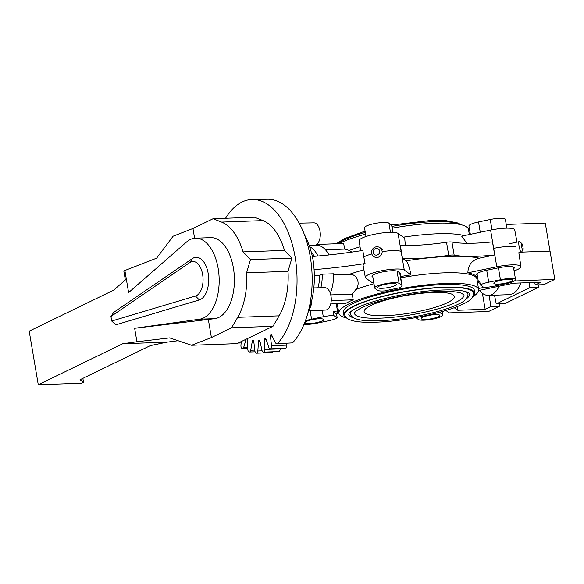 <?xml version="1.0" encoding="UTF-8"?>
<svg xmlns="http://www.w3.org/2000/svg" width="584" height="584" viewBox="0 0 584 584"><rect width="100%" height="100%" fill="white"/><g stroke="black" fill="none" stroke-linecap="round" stroke-linejoin="round"><path stroke-width="0.88" d="M199.327 299.935L115.771 324.865L111.705 321.039L195.472 296.044L199.327 299.935A21.477 11.76 -92.1 0 0 200.422 299.504A21.477 11.76 -92.1 0 0 208.152 273.29A21.477 11.76 -92.1 0 0 193.399 257.989A21.477 11.76 -92.1 0 0 192.34 258.603L189.807 262.537L110.938 316.491L113.668 312.418L192.34 258.603M195.472 296.044A17.41 9.534 -92.1 0 0 196.363 295.701A17.41 9.534 -92.1 0 0 202.626 274.443A17.41 9.534 -92.1 0 0 190.669 262.041A17.41 9.534 -92.1 0 0 189.807 262.537M190.274 239.498A40.595 22.229 -92.1 0 0 186.559 241.995L128.604 292.584L124.867 270.487L123.83 270.991L125.348 279.955L113.654 290.16L29.2 331.157L38.267 384.746L122.72 343.75L136.926 341.764L134.641 328.288L199.618 319.207A40.595 22.229 -92.1 0 0 203.553 317.988A40.595 22.229 -92.1 0 0 218.803 273.151A40.595 22.229 -92.1 0 0 195.457 238.177A40.595 22.229 -92.1 0 0 190.274 239.498M195.457 238.177L210.685 237.63A40.595 22.229 87.9 0 1 234.023 272.604A40.595 22.229 87.9 0 1 218.774 317.448A40.595 22.229 87.9 0 1 214.846 318.66L134.641 328.288M82.855 378.381L83.512 382.257L80.023 379.753L150.336 345.626L166.893 342.166L122.72 343.75M178.069 340.727L166.893 342.166M124.867 270.487L156.621 258.157L173.127 236.191L192.954 228.49L213.109 218.708L254.529 217.226L262.997 220.599A55.378 30.324 87.9 0 1 284.474 250.39L291.905 258.099L288.014 271.319A55.378 30.324 87.9 0 1 279.108 315.849L272.983 326.31L231.556 327.792L237.688 317.331A55.378 30.324 -92.1 0 0 246.587 272.808L250.485 259.588L243.053 251.879A55.378 30.324 -92.1 0 0 221.577 222.088L213.109 218.708M83.512 382.257L81.585 383.192L38.267 384.746M231.556 327.792L211.401 337.574L191.574 345.275L236.914 343.647L272.983 326.31M136.926 341.764L169.667 337.895L191.574 345.275M211.401 337.574L208.357 319.565M194.603 238.236L192.954 228.49M243.053 251.879L284.474 250.39M291.905 258.099L250.485 259.588M288.014 271.319L246.587 272.808M111.705 321.039L110.938 316.491M304.052 324.244A12.534 2.467 170.4 0 0 317.105 323.171L328.828 320.718A12.534 2.467 170.4 0 0 337.224 317.995L333.778 315.528A12.534 2.467 170.4 0 0 323.288 316.747L311.564 319.2A12.534 2.467 170.4 0 0 305.352 320.93M333.778 315.528L333.114 311.601A12.534 2.467 170.4 0 1 337.749 312.717A12.534 2.467 170.4 0 1 336.559 314.068L337.224 317.995M336.559 314.068L333.114 311.601M312.236 319.682A9.483 1.869 -9.6 0 1 323.689 319.601A9.483 1.869 -9.6 0 1 316.433 322.689A9.483 1.869 -9.6 0 1 304.987 322.762A9.483 1.869 -9.6 0 1 312.236 319.682M373.154 252.478A3.387 3.256 -54.4 0 0 376.965 255.069A3.387 3.256 -54.4 0 0 379.666 251.113A3.387 3.256 -54.4 0 0 375.855 248.521A3.387 3.256 -54.4 0 0 373.154 252.478M377.746 257.354A5.417 5.212 125.6 0 1 371.65 253.208A5.417 5.212 125.6 0 1 380.016 247.711A5.417 5.212 125.6 0 1 377.746 257.354M377.695 290.343A12.534 2.467 170.4 0 0 384.433 290.942L399.398 287.817A12.534 2.467 170.4 0 0 402.099 285.737A12.534 2.467 170.4 0 0 401.792 285.306L399.098 283.371A12.534 2.467 170.4 0 0 385.447 283.671A12.534 2.467 170.4 0 0 374.687 287.978A12.534 2.467 170.4 0 0 375.001 288.408L377.695 290.343M365.986 236.498L364.504 227.731A12.534 2.467 -9.6 0 1 375.256 223.424A12.534 2.467 -9.6 0 1 388.907 223.124L391.601 225.059A12.534 2.467 -9.6 0 1 391.908 225.482L393.076 232.359M396.164 283.985A9.483 1.869 -9.6 0 1 396.397 284.313A9.483 1.869 -9.6 0 1 388.258 287.569A9.483 1.869 -9.6 0 1 377.928 287.795A9.483 1.869 -9.6 0 1 377.695 287.474A9.483 1.869 -9.6 0 1 385.834 284.211A9.483 1.869 -9.6 0 1 396.164 283.985M521.461 246.032A3.387 0.635 78.2 0 0 522.768 249.843A3.387 0.635 78.2 0 0 523.009 249.799A3.387 0.635 78.2 0 0 522.957 247.105A3.387 0.635 78.2 0 0 521.658 243.294A3.387 0.635 78.2 0 0 521.651 243.287A3.387 0.635 78.2 0 0 521.461 246.032M523.009 249.799L521.534 252.142A5.417 1.015 -101.8 0 1 521.366 252.281A5.417 1.015 -101.8 0 1 521.147 252.215A5.417 1.015 -101.8 0 1 519.059 246.112A5.417 1.015 -101.8 0 1 519.147 241.667A5.417 1.015 -101.8 0 1 519.359 241.725A5.417 1.015 -101.8 0 1 519.373 241.732L521.651 243.287M488.713 282.189A12.534 2.467 170.4 0 0 480.318 284.912L483.764 287.379A12.534 2.467 170.4 0 0 494.261 286.16L505.978 283.707A12.534 2.467 170.4 0 0 515.562 279.634A12.534 2.467 170.4 0 0 500.437 279.736L488.713 282.189L486.698 270.261M470.346 234.33L468.937 226.015A12.534 2.467 -9.6 0 1 478.522 221.942L490.246 219.489A12.534 2.467 -9.6 0 1 505.379 219.387L506.861 228.154M480.318 284.912L479.654 280.984A12.534 2.467 170.4 0 0 478.464 282.335A12.534 2.467 170.4 0 0 480.033 283.218M505.306 283.225A9.483 1.869 -9.6 0 1 493.86 283.306A9.483 1.869 -9.6 0 1 501.109 280.225A9.483 1.869 -9.6 0 1 512.562 280.145A9.483 1.869 -9.6 0 1 505.306 283.225M415.793 317.63L418.451 319.536A12.534 2.467 170.4 0 0 432.094 319.236A12.534 2.467 170.4 0 0 442.854 314.929A12.534 2.467 170.4 0 0 442.548 314.499L439.847 312.571A12.534 2.467 170.4 0 0 439.402 312.338M421.378 318.922A9.483 1.869 -9.6 0 1 421.144 318.601A9.483 1.869 -9.6 0 1 429.284 315.338A9.483 1.869 -9.6 0 1 439.613 315.112A9.483 1.869 -9.6 0 1 439.847 315.433A9.483 1.869 -9.6 0 1 431.707 318.696A9.483 1.869 -9.6 0 1 421.378 318.922M308.68 310.914L325.58 310.06A11.198 6.132 -92.1 0 0 326.96 309.695A11.198 6.132 -92.1 0 0 330.989 296.022A11.198 6.132 87.9 0 0 324.777 287.678L313.842 287.905M299.19 223.154L313.812 222.847A11.198 6.132 -92.1 0 1 320.025 231.198A11.198 6.132 87.9 0 1 315.995 244.864A11.198 6.132 87.9 0 1 314.615 245.229L309.213 245.499M247.404 338.72A1.358 0.745 87.9 0 1 247.601 339.589L247.82 349.283A2.708 1.482 -92.1 0 0 249.105 351.962A2.708 1.482 -92.1 0 0 249.397 352.006A2.708 1.482 -92.1 0 0 250.718 350.232L252.332 341.144A1.358 0.745 87.9 0 1 252.989 340.26A1.358 0.745 87.9 0 1 253.763 341.385L254.901 350.933A2.708 1.482 -92.1 0 0 256.412 353.189A2.708 1.482 -92.1 0 0 256.449 353.189A2.708 1.482 -92.1 0 0 257.829 350.962L258.529 341.428A1.358 0.745 87.9 0 1 259.223 340.311A1.358 0.745 87.9 0 1 259.953 341.209L261.975 350.334A2.708 1.482 -92.1 0 0 263.45 352.123A2.708 1.482 -92.1 0 0 263.669 352.086A2.708 1.482 -92.1 0 0 264.837 349.429L264.618 339.742A1.358 0.745 87.9 0 1 265.311 338.392A1.358 0.745 87.9 0 1 265.99 339.078L268.837 347.495A2.708 1.482 -92.1 0 0 270.188 348.852A2.708 1.482 -92.1 0 0 270.655 348.699A2.708 1.482 -92.1 0 0 271.538 345.692L270.407 336.136A1.358 0.745 87.9 0 1 271.078 334.559A1.358 0.745 87.9 0 1 271.677 335.041L275.261 342.501A2.708 1.482 -92.1 0 0 276.458 343.472A2.708 1.482 -92.1 0 0 277.152 343.122L277.356 343.706A77.227 42.289 -92.1 0 0 295.117 257.055A77.227 42.289 -92.1 0 0 252.412 199.487A77.227 42.289 -92.1 0 0 225.57 218.263M286.605 343.202L286.839 345.144A2.708 1.482 87.9 0 1 285.948 348.152A2.708 1.482 87.9 0 1 285.481 348.305L270.188 348.852M280.123 348.502L280.13 348.882A2.708 1.482 87.9 0 1 278.962 351.539A2.708 1.482 87.9 0 1 278.743 351.575A2.708 1.482 87.9 0 1 278.524 351.553M252.412 199.487L267.713 199.253A76.905 42.114 87.9 0 1 310.243 256.588A76.905 42.114 87.9 0 1 292.555 342.881L277.356 343.706M241.214 341.728L240.944 345.421A2.708 1.482 -92.1 0 0 241.966 348.444A2.708 1.482 -92.1 0 0 242.513 348.611A2.708 1.482 -92.1 0 0 243.732 347.268L246.061 339.377M335.347 303.782A13.235 2.606 -9.6 0 1 336.793 304.286A13.235 2.606 -9.6 0 1 337.114 304.731A13.235 2.606 -9.6 0 1 336.559 305.68M372.855 277.137L372.329 276.765A13.235 2.606 -9.6 0 1 372.001 276.305A13.235 2.606 -9.6 0 1 382.126 272.005A13.235 2.606 -9.6 0 1 397.777 271.443L400.478 273.378A13.235 2.606 -9.6 0 1 400.799 273.816A13.235 2.606 -9.6 0 1 400.244 274.772M477.274 275.305A13.235 2.606 -9.6 0 1 476.77 275.042A13.235 2.606 -9.6 0 1 476.442 274.582A13.235 2.606 -9.6 0 1 486.567 270.29L498.291 267.837A13.235 2.606 -9.6 0 1 513.942 267.282A13.235 2.606 -9.6 0 1 514.263 267.72A13.235 2.606 -9.6 0 1 513.708 268.676M514.081 270.866A19.995 3.935 170.4 0 0 520.928 266.618A19.995 3.935 170.4 0 0 520.439 265.924A19.995 3.935 170.4 0 0 496.794 266.771L467.879 272.808C468.054 265.158 471.828 260.281 479.201 258.194L494.692 254.96L492.473 241.864A67.744 13.33 170.4 0 1 474.755 243.17A67.744 13.33 170.4 0 1 451.943 242.039A6.774 1.336 -9.6 0 0 449.665 241.922A6.774 1.336 -9.6 0 0 446.519 242.229L448.731 255.325A67.744 13.33 -9.6 0 1 417.239 258.405A67.744 13.33 -9.6 0 1 402.5 258.267L406.062 260.822C407.858 262.581 409.479 267.26 410.924 274.852L404.274 270.085A19.995 3.935 170.4 0 0 380.629 270.932A19.995 3.935 170.4 0 0 365.343 277.451A19.995 3.935 170.4 0 0 365.832 278.115L372.483 282.882A71.022 13.972 -9.6 0 1 373.767 282.532M466.879 243.28L461.674 236.14L490.589 230.096A19.995 3.935 -9.6 0 1 514.234 229.249A19.995 3.935 -9.6 0 1 514.723 229.913L517.008 242.119M493.349 248.441L493.619 248.382A20.323 4 -9.6 0 1 515.745 246.806M494.692 254.96A67.744 13.33 -9.6 0 1 476.975 256.267A67.744 13.33 -9.6 0 1 454.162 255.135A6.774 1.336 170.4 0 0 451.877 255.018A6.774 1.336 170.4 0 0 448.731 255.325M402.5 258.267L400.281 245.171A67.744 13.33 170.4 0 0 415.027 245.309A67.744 13.33 170.4 0 0 446.519 242.229M360.649 250.762L359.138 240.754A19.995 3.935 -9.6 0 1 374.432 234.264A19.995 3.935 -9.6 0 1 398.069 233.417L404.727 238.177L405.325 245.389M371.818 253.916A20.323 4 170.4 0 0 363.817 256.982L362.839 250.412A135.481 26.66 170.4 0 1 312.352 256.464M401.551 251.733L401.493 251.682A20.323 4 170.4 0 0 382.834 251.573M467.879 272.808A71.022 13.972 -9.6 0 1 476.836 278.101L476.945 279.057A70.956 13.958 -9.6 0 0 444.117 272.837A70.956 13.958 -9.6 0 0 400.755 277.78M479.442 290.365A27.098 14.834 -92.1 0 0 488.487 295.402A27.098 14.834 -92.1 0 0 491.947 294.518A27.098 14.834 -92.1 0 0 499.101 286.24M520.818 282.948C518.906 288.394 516.212 292 512.737 293.774L509.263 294.657L488.487 295.402M472.85 296.803A66.306 13.045 170.4 0 0 474.595 293.015A66.306 13.045 170.4 0 0 426.225 288.54A66.306 13.045 170.4 0 0 353.765 306.06A66.306 13.045 170.4 0 0 343.837 315.134A66.306 13.045 170.4 0 0 346.728 318.134M344.757 314.973A65.371 12.863 -9.6 0 1 354.554 306.038A65.371 12.863 -9.6 0 1 425.984 288.759A65.371 12.863 -9.6 0 1 473.668 293.175C473.551 297.46 470.018 301.074 463.068 304.001C445.921 312.623 405.508 321.134 377.374 322.149C356.977 323.054 346.108 320.667 344.757 314.973M343.582 313.623A66.554 13.096 -9.6 0 1 343.144 312.506A66.554 13.096 -9.6 0 1 353.116 303.454A66.554 13.096 -9.6 0 1 425.729 285.875A66.554 13.096 -9.6 0 1 474.391 290.306A66.554 13.096 -9.6 0 1 474.339 291.511M473.113 296.533A70.854 13.943 170.4 0 0 478.639 289.664A70.854 13.943 170.4 0 0 427.006 284.853A70.854 13.943 170.4 0 0 349.517 303.578A70.854 13.943 170.4 0 0 338.91 313.294A70.854 13.943 170.4 0 0 346.392 317.966M330.719 303.95L345.75 303.41A70.876 13.943 -9.6 0 1 349.174 301.614A70.876 13.943 -9.6 0 1 353.196 299.796L352.262 294.132L355.904 289.481C360.97 283.554 356.766 273.363 349.159 274.363L333.537 274.925M337.012 308.337L337.99 308.126M445.869 310.476L449.235 312.893L488.669 311.476L499.575 306.184L490.932 306.49L489.064 295.38M482.384 293.292L485.173 309.294L457.783 310.272L454.191 307.702M485.173 309.294L490.932 306.49M457.214 306.556L457.783 310.272M331.23 300.585L353.196 299.796M330.763 294.905L352.262 294.132M307.907 312.9C314.068 296.979 315.805 279.422 313.119 260.23C311.308 250.565 308.403 242.024 304.403 234.615M325.456 249.784L344.648 249.091L343.669 243.477L316.681 244.448M338.669 243.659A70.854 13.943 -9.6 0 1 339.326 243.331A70.854 13.943 -9.6 0 1 365.577 234.111M506.233 224.46L545.274 223.059L554.8 279.378L514.351 280.999M468.945 232.206L469.952 231.994M499.211 303.804L499.575 306.184M478.646 290.525L513.533 283.211L540.923 282.233L535.258 284.977L543.894 284.671L554.8 279.378M538.214 284.875L538.579 287.255L504.89 303.6L496.254 303.914L529.936 287.562L538.579 287.255M529.111 282.656L529.936 287.562M494.502 295.19L496.254 303.914M535.258 284.977L534.747 282.452M483.917 287.379L478.457 288.525M515.329 280.794L515.256 280.335M476.887 278.648L477.807 278.451M400.551 276.568A71.022 13.972 -9.6 0 1 410.924 274.852M365.343 277.451L363.138 265.698A20.206 3.978 -9.6 0 1 365.051 263.515L363.817 256.982M365.051 263.515A135.481 26.66 -9.6 0 1 314.141 269.596M330.259 293.153A29.127 15.95 87.9 0 0 333.508 273.772L322.178 274.173L319.616 275.422L314.374 275.611M320.864 287.759A29.127 15.95 -92.1 0 0 322.178 274.173M319.616 275.422A24.389 13.352 87.9 0 1 317.871 287.824M311.476 252.85A24.389 13.352 87.9 0 1 314.462 256.296M328.945 254.938A29.127 15.95 87.9 0 0 316.689 245.302L309.243 245.572M392.36 228.14A70.854 13.943 -9.6 0 1 468.441 229.366L469.361 234.534M344.648 249.091L349.298 250.419L351.758 252.091M317.944 256.004A29.127 15.95 -92.1 0 0 309.622 246.682M550.303 251.091L521.548 252.12M337.151 243.711A66.306 13.045 -9.6 0 1 342.691 240.572A66.306 13.045 -9.6 0 1 365.307 232.483M392.068 226.402A66.306 13.045 -9.6 0 1 460.966 224.694M272.772 351.794A2.708 1.482 87.9 0 1 271.743 352.634A2.708 1.482 87.9 0 1 271.706 352.641M310.097 306.775A13.279 7.271 -92.1 0 0 310.257 306.257M309.411 308.878L309.44 308.834A11.49 6.293 -92.1 0 0 311.783 300.526M466.141 298.957A61.305 12.06 170.4 0 0 469.66 293.847C469.894 293.504 468.813 292.832 466.412 291.825C460.477 289.934 450.213 289.445 435.613 290.372C408.428 292.088 372.417 300.125 357.138 307.804C352.634 310.067 349.955 311.936 349.086 313.396L348.765 314.301A61.305 12.06 170.4 0 0 353.773 317.966M465.769 291.628A59.612 11.731 -9.6 0 1 467.996 294.132C467.85 298.19 464.601 301.534 458.25 304.176C442.628 312.024 405.88 319.769 380.279 320.689C361.722 321.572 351.78 319.346 350.437 314.017A59.612 11.731 -9.6 0 1 351.714 310.914M455.666 302.41A55.546 10.928 170.4 0 0 463.988 294.81L461.148 293.117C455.797 291.401 446.49 290.963 433.226 291.803C408.53 293.358 375.804 300.665 361.949 307.629C357.868 309.688 355.459 311.367 354.707 312.652L354.444 313.338A55.546 10.928 170.4 0 0 394.966 317.083A55.546 10.928 170.4 0 0 455.666 302.41M447.454 302.702A45.727 8.994 -9.6 0 1 397.105 314.827A45.727 8.994 -9.6 0 1 364.109 311.542A45.727 8.994 -9.6 0 1 370.979 305.447A45.727 8.994 -9.6 0 1 420.56 293.402A45.727 8.994 -9.6 0 1 454.264 296.292A45.727 8.994 -9.6 0 1 447.454 302.702M199.618 319.207L214.846 318.66M262.997 220.599L221.577 222.088M237.688 317.331L279.108 315.849M322.185 310.228L323.288 316.747M311.564 319.2L310.148 310.841M391.601 225.059L392.835 232.344M399.682 272.808L401.792 285.306M399.098 283.371L397.018 271.1M390.462 232.322L388.907 223.124M480.267 232.257L478.522 221.942M490.246 219.489L491.991 229.811M498.422 267.815L500.437 279.736M442.059 311.601L442.548 314.499M372.329 276.765L372.176 275.757M490.589 230.096L496.794 266.771M454.162 255.135L451.943 242.039M464.178 235.615A70.956 13.958 170.4 0 0 437.511 233.775A70.956 13.958 170.4 0 0 403.325 237.177M404.274 270.085L398.069 233.417M406.062 260.822A84.498 16.629 -9.6 0 1 449.016 256.412A84.498 16.629 -9.6 0 1 479.201 258.194M355.904 289.481A70.956 13.958 -9.6 0 1 373.972 283.744M349.159 274.363A84.498 16.629 -9.6 0 1 363.912 269.83M360.043 246.784A70.956 13.958 170.4 0 0 349.298 250.419M262.114 350.809L257.829 350.962M252.332 341.144L253.712 341.092M254.799 350.086L250.718 350.232M247.098 338.866L247.463 338.859M247.769 347.13L243.732 347.268M241.192 342.02L240.572 342.041M258.529 341.428L259.989 341.37M280.13 348.882L264.837 349.429M264.618 339.742L266.195 339.684M286.839 345.144L271.538 345.692M270.407 336.136L272.173 336.077M336.282 304.03L337.749 312.717M399.945 272.998L402.099 285.737M372.555 275.371L374.687 287.978M380.016 247.711L382.476 249.477M521.366 252.281L518.468 252.887M476.997 273.648L478.464 282.335M513.431 267.019L515.562 279.634M519.147 241.667L509.007 243.791M442.278 311.535L442.854 314.929M278.743 351.575L263.45 352.123M520.928 266.618L518.847 252.806M473.967 289.284L474.595 293.015M343.202 311.396L343.837 315.134M338.91 313.294L337.202 303.716M478.639 289.664L476.945 279.057M336.274 243.74L344.283 238.659L365.073 231.125M391.557 225.03L430.379 220.496L446.176 220.664L458.075 223.03L460.63 224.526M277.261 343.443L276.458 343.472M271.743 352.634L256.449 353.189M255.091 351.802L249.397 352.006M247.798 348.422L242.513 348.611M241.126 342.939L238.491 343.034"/></g></svg>
